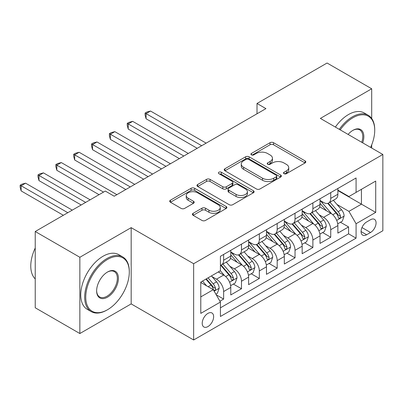 <?xml version="1.0" encoding="UTF-8"?>
<svg xmlns="http://www.w3.org/2000/svg" width="403" height="403" viewBox="0 0 403 403"><rect width="100%" height="100%" fill="white"/><g stroke="black" fill="none" stroke-linecap="round" stroke-linejoin="round"><path stroke-width="0.6" d="M284.014 173.678A1.733 1.002 0 0 0 286.468 173.678L305.081 162.933A2.478 1.431 0 0 0 305.806 161.92A2.478 1.431 0 0 0 305.081 160.908L273.546 142.702A2.478 1.431 0 0 0 270.04 142.702L251.427 153.447A1.733 1.002 0 0 0 250.918 154.158A1.733 1.002 0 0 0 251.427 154.863A1.733 1.002 0 0 0 253.88 154.863L256.288 153.472A7.929 4.579 0 0 1 267.501 153.472L270.131 154.994A7.929 4.579 0 0 1 272.453 158.228A7.929 4.579 0 0 1 270.131 161.467L267.723 162.857A1.733 1.002 0 0 0 267.214 163.563A1.733 1.002 0 0 0 267.723 164.273A1.733 1.002 0 0 0 270.171 164.273L272.584 162.883A7.929 4.579 0 0 1 283.798 162.883L286.422 164.399A7.929 4.579 0 0 1 288.744 167.638A7.929 4.579 0 0 1 286.422 170.872L284.014 172.262A1.733 1.002 0 0 0 283.505 172.973A1.733 1.002 0 0 0 284.014 173.678L284.014 172.262M207.928 326.581A8.08 4.665 120 0 0 213.202 319.463A8.08 4.665 120 0 0 211.963 312.99A8.08 4.665 120 0 0 207.928 313.388A8.08 4.665 120 0 0 202.649 320.506A8.08 4.665 120 0 0 203.888 326.979A8.08 4.665 120 0 0 207.928 326.581M193.128 213.308A2.478 1.431 0 0 0 192.402 214.315A2.478 1.431 0 0 0 193.128 215.328L201.974 220.436A2.478 1.431 0 0 0 205.48 220.436L226.154 208.502A2.478 1.431 0 0 0 226.879 207.49A2.478 1.431 0 0 0 226.154 206.477L194.619 188.272A2.478 1.431 0 0 0 191.113 188.272L170.439 200.205A2.478 1.431 0 0 0 169.713 201.218A2.478 1.431 0 0 0 170.439 202.23L181.128 208.401A2.478 1.431 0 0 0 184.629 208.401L193.48 203.293A2.478 1.431 0 0 0 194.206 202.281A2.478 1.431 0 0 0 193.48 201.268L188.176 198.211A6.629 3.829 0 0 1 186.236 195.505A6.629 3.829 0 0 1 190.327 191.969A6.629 3.829 0 0 1 197.551 192.795L218.315 204.784A6.629 3.829 0 0 1 220.255 207.49A6.629 3.829 0 0 1 216.164 211.026A6.629 3.829 0 0 1 208.94 210.195L205.48 208.2A2.478 1.431 0 0 0 201.974 208.2L193.128 213.308L193.128 215.328M131.171 227.65L79.854 257.275L35.232 231.513L35.232 307.771L79.854 333.538L131.171 303.907L193.647 339.976L193.647 263.718L131.171 227.65L131.171 303.907M371.692 118.477L371.692 88.786L320.375 118.411L382.85 154.48L193.647 263.718M371.692 88.786L327.07 63.024L257.013 103.47L257.013 113.777M35.232 231.513L105.294 191.067L114.215 196.216L265.935 108.624L257.013 103.47M256.464 188.977A2.478 1.431 0 0 0 259.965 188.977L280.644 177.043A2.478 1.431 0 0 0 281.37 176.03A2.478 1.431 0 0 0 280.644 175.018L249.104 156.812A2.478 1.431 0 0 0 245.603 156.812L224.929 168.746A2.478 1.431 0 0 0 224.199 169.759A2.478 1.431 0 0 0 224.929 170.771L256.464 188.977M219.575 174.056A1.733 1.002 0 0 1 221.338 174.298L221.338 172.237L253.396 190.75A2.478 1.431 0 0 1 254.122 191.763A2.478 1.431 0 0 1 253.396 192.77L232.722 204.709A2.478 1.431 0 0 1 229.221 204.709L197.682 186.498L197.682 184.478A2.478 1.431 0 0 0 196.956 185.491A2.478 1.431 0 0 0 197.682 186.498M197.682 184.478L206.532 179.37A2.478 1.431 0 0 1 210.034 179.37L222.824 186.755A2.478 1.431 0 0 0 226.33 186.755L232.199 183.365A2.478 1.431 0 0 0 232.924 182.352A2.478 1.431 0 0 0 232.199 181.34L218.884 173.653A1.733 1.002 0 0 1 218.376 172.947A1.733 1.002 0 0 1 219.444 172.021A1.733 1.002 0 0 1 221.338 172.237M219.927 301.202L223.635 299.066L216.225 294.789M212.013 276.589L216.492 279.178A10.095 5.828 60 0 1 223.635 291.54L230.773 287.42L230.773 294.946L241.483 288.76L233.362 284.07M229.861 266.282L234.345 268.872A10.095 5.828 60 0 1 241.483 281.239L248.621 277.113L248.621 284.639L259.33 278.453L251.21 273.768M247.709 255.981L252.192 258.565A10.095 5.828 60 0 1 259.33 270.932L266.474 266.811L266.474 274.332L277.183 268.151L269.058 263.461M265.562 245.674L270.04 248.258A10.095 5.828 60 0 1 277.183 260.625L284.322 256.504L284.322 264.025L295.031 257.844L286.911 253.155M283.41 235.367L287.893 237.956A10.095 5.828 60 0 1 295.031 250.323L302.169 246.198L302.169 253.724L312.879 247.538L304.759 242.848M301.258 225.06L305.741 227.65A10.095 5.828 60 0 1 312.879 240.017L320.022 235.896L320.022 243.417L330.732 237.236L330.732 229.71A10.095 5.828 -120 0 0 323.589 217.343L319.111 214.759M322.607 232.546L330.732 237.236M230.773 287.42A10.095 5.828 -120 0 0 223.635 275.053L218.28 271.965M248.621 277.113A10.095 5.828 -120 0 0 241.483 264.751L230.445 258.373M266.474 266.811A10.095 5.828 -120 0 0 259.33 254.444L248.293 248.072M284.322 256.504A10.095 5.828 -120 0 0 277.183 244.137L266.141 237.765M302.169 246.198A10.095 5.828 -120 0 0 295.031 233.831L283.994 227.458M320.022 235.896A10.095 5.828 -120 0 0 312.879 223.529L301.842 217.157M370.533 219.716L366.609 221.982A7.823 4.519 120 0 0 361.496 228.879A7.823 4.519 120 0 0 362.695 235.151A7.823 4.519 120 0 0 366.609 234.763L370.533 232.496A7.823 4.519 120 0 0 375.646 225.599A7.823 4.519 120 0 0 374.447 219.328A7.823 4.519 120 0 0 370.533 219.716M193.647 339.976L382.85 230.743L382.85 154.48M200.785 296.9L213.283 289.686L220.421 302.054L220.421 316.481L356.076 238.163L356.076 223.736L348.938 211.368L336.958 204.452M220.421 302.054L200.785 313.388L200.785 282.06L220.421 270.725L220.421 256.298L356.076 177.98L356.076 192.407L375.712 181.068L375.712 212.396L356.076 223.736M230.773 251.971L234.345 254.031A10.095 5.828 60 0 0 239.392 254.53L246.53 250.409A10.095 5.828 -120 0 0 248.621 245.785L248.621 240.017M248.621 241.664L252.192 243.724A10.095 5.828 60 0 0 257.24 244.228L264.383 240.102A10.095 5.828 -120 0 0 266.474 235.483L266.474 229.71M266.474 231.357L270.04 233.423A10.095 5.828 60 0 0 275.088 233.921L282.231 229.801A10.095 5.828 -120 0 0 284.322 225.176L284.322 219.403M284.322 221.056L287.893 223.116A10.095 5.828 60 0 0 292.941 223.615L300.079 219.494A10.095 5.828 -120 0 0 302.169 214.87L302.169 209.102M302.169 210.749L305.741 212.809A10.095 5.828 60 0 0 310.789 213.308L317.927 209.187A10.095 5.828 -120 0 0 320.022 204.568L320.022 198.795M220.421 307.827L348.58 233.836L348.58 226.929L337.87 233.11L337.87 225.589A10.095 5.828 -120 0 0 330.732 213.222L319.69 206.85M320.022 200.442L323.589 202.502A10.095 5.828 -120 0 0 328.636 203.006A10.095 5.828 -120 0 0 330.732 198.382L330.732 192.609M328.636 203.006L335.78 198.881A10.095 5.828 -120 0 0 337.87 194.261L337.87 188.488M223.635 254.444L223.635 260.212A10.095 5.828 60 0 1 221.544 264.836A10.095 5.828 60 0 1 220.421 265.245M221.544 264.836L228.682 260.716A10.095 5.828 -120 0 0 230.773 256.091L230.773 250.318M241.483 244.137L241.483 249.91A10.095 5.828 60 0 1 239.392 254.53M259.33 233.831L259.33 239.604A10.095 5.828 60 0 1 257.24 244.228M277.183 223.529L277.183 229.297A10.095 5.828 60 0 1 275.088 233.921M295.031 213.222L295.031 218.995A10.095 5.828 60 0 1 292.941 223.615M312.879 202.916L312.879 208.689A10.095 5.828 60 0 1 310.789 213.308M312.879 240.017L312.879 247.538M295.031 250.323L295.031 257.844M277.183 260.625L277.183 268.151M259.33 270.932L259.33 278.453M241.483 281.239L241.483 288.76M223.635 291.54L223.635 299.066M213.283 289.686L200.785 282.473M348.938 211.368L361.431 204.155L361.431 189.314L375.712 181.068M337.87 190.548L375.712 212.396M337.87 190.14L348.938 196.528L356.076 192.407M371.692 148.042L371.692 144.873M79.854 257.275L79.854 333.538M340.459 222.239L348.58 226.929M348.58 233.836L356.076 238.163M284.709 173.925L286.422 172.932A7.929 4.579 0 0 0 288.744 169.698L288.744 167.638M272.453 158.228L272.453 160.288A7.929 4.579 0 0 1 270.131 163.527L268.413 164.515M305.051 162.953L273.546 144.763A2.478 1.431 0 0 0 270.04 144.763L252.122 155.11M280.609 177.063L249.104 158.873A2.478 1.431 0 0 0 245.603 158.873L224.96 170.791M276.262 176.741A1.733 1.002 0 0 0 276.77 176.03A1.733 1.002 0 0 0 276.262 175.325L248.58 159.341A1.733 1.002 0 0 0 246.127 159.341L243.588 160.807A7.929 4.579 0 0 0 241.266 164.046A7.929 4.579 0 0 0 243.588 167.28L262.509 178.207A7.929 4.579 0 0 0 273.723 178.207L276.262 176.741L276.262 178.801A1.733 1.002 0 0 0 276.77 178.091L276.77 176.03M241.266 164.046L241.266 166.107A7.929 4.579 0 0 0 243.588 169.341L243.588 167.28M276.262 178.801L273.723 180.267A7.929 4.579 0 0 1 262.509 180.267L243.588 169.341M197.717 186.518L206.532 181.431L206.532 179.37M232.924 182.352L232.924 184.413A2.478 1.431 0 0 1 232.199 185.425L226.33 188.816A2.478 1.431 0 0 1 222.824 188.816L210.034 181.431A2.478 1.431 0 0 0 206.532 181.431M221.338 174.298L253.366 192.79M236.098 194.417A6.629 3.829 0 0 0 243.321 195.243A6.629 3.829 0 0 0 247.412 191.712A6.629 3.829 0 0 0 245.467 189.002L238.153 184.781A2.478 1.431 0 0 0 234.652 184.781L228.783 188.171A2.478 1.431 0 0 0 228.058 189.183A2.478 1.431 0 0 0 228.783 190.191L236.098 194.417L236.098 196.478A6.629 3.829 0 0 0 243.321 197.309A6.629 3.829 0 0 0 247.412 193.772L247.412 191.712M228.058 189.183L228.058 191.244A2.478 1.431 0 0 0 228.783 192.256L228.783 190.191M236.098 196.478L228.783 192.256M220.255 207.49L220.255 209.55A6.629 3.829 0 0 1 216.164 213.086A6.629 3.829 0 0 1 208.94 212.255L205.48 210.26A2.478 1.431 0 0 0 201.974 210.26L193.158 215.348M186.236 195.505L186.236 197.566A6.629 3.829 0 0 0 188.176 200.271L188.176 198.211M193.445 203.308L188.176 200.271M226.118 208.522L194.619 190.332A2.478 1.431 0 0 0 191.113 190.332L170.469 202.251M337.719 223.821L342.333 221.156L344.117 216.003A6.69 3.864 -120 0 0 341.512 209.721L333.357 200.281M331.719 213.877L322.047 202.679A19.309 11.148 -120 0 0 320.022 200.553M326.42 210.734L321.01 204.467A16.029 9.254 -120 0 0 320.022 203.394M206.14 143.146L150.541 111.047L146.077 113.621L146.077 118.774L197.213 148.299M327.73 203.369L335.976 212.92A6.69 3.864 60 0 1 338.364 217.524L338.847 218.32L339.754 218.194L340.359 217.459L340.505 216.29A6.69 3.864 -120 0 0 338.122 211.681L329.966 202.241M328.213 203.213L337.079 213.474A3.405 1.97 60 0 1 337.936 214.809L340.505 216.29M146.077 118.774L145.095 115.117L145.095 113.057L201.676 145.725M145.095 113.057L146.878 112.024L150.541 111.047M370.609 147.412A30.794 17.782 120 0 0 374.73 130.315A30.794 17.782 120 0 0 352.952 117.741A30.794 17.782 120 0 0 340.208 129.862M339.286 129.333A31.555 18.216 -60 0 1 352.418 116.815A31.555 18.216 -60 0 1 368.196 115.253A31.555 18.216 -60 0 1 374.73 129.701L374.73 130.315M348.111 134.426A15.4 8.891 -60 0 1 352.952 130.315L352.952 130.315A15.4 8.891 -60 0 1 362.705 142.848M335.361 127.061A31.555 18.216 -60 0 1 348.489 114.548A31.555 18.216 -60 0 1 364.267 112.986L368.196 115.253M361.768 142.309A14.639 8.453 120 0 0 359.738 129.902A14.639 8.453 120 0 0 352.68 130.476M106.986 310.038L107.525 309.731A30.794 17.782 120 0 0 107.525 309.731A30.794 17.782 120 0 0 129.298 272.015A30.794 17.782 120 0 0 107.52 259.441A30.794 17.782 120 0 0 85.748 297.157A30.794 17.782 120 0 0 107.52 309.731L106.986 310.043A31.555 18.216 -60 0 1 106.986 310.043A31.555 18.216 -60 0 1 91.209 311.605A31.555 18.216 -60 0 1 86.373 286.316A31.555 18.216 -60 0 1 106.986 258.514A31.555 18.216 -60 0 1 122.764 256.953A31.555 18.216 -60 0 1 129.298 271.395L129.298 272.015M107.52 297.157A15.4 8.891 -60 0 1 96.634 290.87A15.4 8.891 -60 0 1 107.52 272.015L107.52 272.015A15.4 8.891 -60 0 1 118.411 278.302A15.4 8.891 -60 0 1 107.52 297.157M96.639 290.558A14.639 8.453 120 0 0 99.667 296.956A14.639 8.453 120 0 0 106.986 296.23A14.639 8.453 120 0 0 116.553 283.329A14.639 8.453 120 0 0 114.306 271.597A14.639 8.453 120 0 0 107.253 272.176M91.209 311.605L87.285 309.338A31.555 18.216 -60 0 1 82.449 284.05A31.555 18.216 -60 0 1 103.062 256.248A31.555 18.216 -60 0 1 118.84 254.686L122.764 256.953M35.232 278.916A31.555 18.216 -60 0 1 35.232 248.001M319.871 234.128L324.48 231.463L326.269 226.31A6.69 3.864 -120 0 0 323.659 220.028L315.509 210.588M313.872 224.179L304.2 212.98A19.309 11.148 -120 0 0 302.169 210.86M308.567 221.035L303.157 214.774A16.029 9.254 -120 0 0 302.169 213.696M188.292 153.452L132.693 121.353L128.23 123.928L128.23 129.081L179.365 158.606M309.882 213.671L318.128 223.222A6.69 3.864 60 0 1 320.511 227.831L321 228.627L321.906 228.496L322.511 227.76L322.657 226.597A6.69 3.864 -120 0 0 320.269 221.988L312.113 212.542M310.365 213.514L319.226 223.781A3.405 1.97 60 0 1 320.088 225.111L322.657 226.597M128.23 129.081L127.247 125.424L127.247 123.358L183.828 156.026M127.247 123.358L129.031 122.331L132.693 121.353M302.018 244.43L306.633 241.77L308.416 236.616A6.69 3.864 -120 0 0 305.812 230.335L297.656 220.889M296.024 234.486L286.352 223.287A19.309 11.148 -120 0 0 284.322 221.166M290.719 231.342L285.309 225.081A16.029 9.254 -120 0 0 284.322 224.003M170.444 163.759L114.84 131.655L110.377 134.234L110.377 139.388L161.517 168.907M292.029 223.977L300.28 233.528A6.69 3.864 60 0 1 302.663 238.138L303.152 238.929L304.053 238.803L304.658 238.067L304.804 236.899A6.69 3.864 -120 0 0 302.421 232.294L294.266 222.849M292.518 223.821L301.379 234.083A3.405 1.97 60 0 1 302.24 235.417L304.804 236.899M110.377 139.388L109.399 135.725L109.399 133.665L165.981 166.333M109.399 133.665L111.183 132.637L114.84 131.655M284.17 254.736L288.785 252.071L290.568 246.918A6.69 3.864 -120 0 0 287.964 240.641L279.808 231.196M278.176 244.792L268.504 233.594A19.309 11.148 -120 0 0 266.474 231.468M272.871 241.649L267.461 235.387A16.029 9.254 -120 0 0 266.474 234.309M152.591 174.061L96.992 141.962L92.529 144.536L92.529 149.689L143.669 179.214M274.181 234.284L282.427 243.835A6.69 3.864 60 0 1 284.815 248.444L285.299 249.235L286.206 249.109L286.81 248.374L286.956 247.205A6.69 3.864 -120 0 0 284.573 242.596L276.418 233.156M274.665 234.128L283.531 244.389A3.405 1.97 60 0 1 284.387 245.724L286.956 247.205M92.529 149.689L91.546 146.032L91.546 143.972L148.128 176.64M91.546 143.972L93.335 142.939L96.992 141.962M266.323 265.043L270.932 262.378L272.72 257.225A6.69 3.864 -120 0 0 270.116 250.943L261.96 241.503M260.323 255.094L250.651 243.896A19.309 11.148 -120 0 0 248.621 241.775M255.018 251.956L249.608 245.689A16.029 9.254 -120 0 0 248.621 244.616M134.743 184.367L79.144 152.269L74.681 154.843L74.681 159.996L125.817 189.521M256.333 244.591L264.58 254.137A6.69 3.864 60 0 1 266.967 258.746L267.451 259.542L268.358 259.411L268.962 258.676L269.108 257.512A6.69 3.864 -120 0 0 266.721 252.903L258.565 243.462M256.817 244.435L265.678 254.696A3.405 1.97 60 0 1 266.539 256.026L269.108 257.512M74.681 159.996L73.699 156.339L73.699 154.278L130.28 186.942M73.699 154.278L75.482 153.246L79.144 152.269M248.475 275.345L253.084 272.685L254.867 267.532A6.69 3.864 -120 0 0 252.263 261.25L244.107 251.81M242.475 265.401L232.803 254.202A19.309 11.148 -120 0 0 230.773 252.082M237.171 262.257L231.76 255.996A16.029 9.254 -120 0 0 230.773 254.918M116.895 194.674L61.291 162.57L56.828 165.149L56.828 170.303L99.042 194.674M238.48 254.892L246.732 264.444A6.69 3.864 60 0 1 249.114 269.053L249.603 269.844L250.505 269.718L251.109 268.982L251.255 267.814A6.69 3.864 -120 0 0 248.873 263.209L240.717 253.764M238.969 254.736L247.83 264.998A3.405 1.97 60 0 1 248.691 266.333L251.255 267.814M56.828 170.303L55.851 166.641L55.851 164.58L103.506 192.095M55.851 164.58L57.634 163.553L61.291 162.57M230.622 285.651L235.236 282.992L237.019 277.838A6.69 3.864 -120 0 0 234.415 271.557L226.259 262.111M224.627 275.707L220.355 270.761M219.323 272.564L218.628 271.763M90.121 199.828L43.443 172.877L38.98 175.456L38.98 180.604L81.194 204.976M220.632 265.199L228.879 274.75A6.69 3.864 60 0 1 231.267 279.36L231.755 280.15L232.657 280.025L233.261 279.289L233.408 278.12A6.69 3.864 -120 0 0 231.025 273.511L222.869 264.071M221.116 265.043L229.982 275.304A3.405 1.97 60 0 1 230.838 276.639L233.408 278.12M38.98 180.604L37.998 176.947L37.998 174.887L85.658 202.402M37.998 174.887L39.786 173.854L43.443 172.877M215.867 294.17L217.388 293.293L219.172 288.14A6.69 3.864 -120 0 0 216.567 281.858L211.429 275.914M206.638 285.853L202.508 281.067M201.47 282.871L200.785 282.075M72.268 210.129L25.596 183.184L21.132 185.758L21.132 190.911L63.347 215.283M205.898 279.108L211.031 285.057A6.69 3.864 60 0 1 213.419 289.661L213.902 290.457L214.809 290.331L215.414 289.596L215.56 288.427A6.69 3.864 -120 0 0 213.172 283.818L208.039 277.874M206.311 278.871L212.134 285.611A3.405 1.97 60 0 1 212.991 286.946L215.56 288.427M21.132 190.911L20.15 187.254L20.15 185.194L67.805 212.708M20.15 185.194L21.933 184.161L25.596 183.184M216.492 279.178L223.635 275.053M234.345 268.872L241.483 264.751M252.192 258.565L259.33 254.444M270.04 248.258L277.183 244.137M287.893 237.956L295.031 233.831M305.741 227.65L312.879 223.529M323.589 217.343L330.732 213.222M330.732 198.382L337.87 194.261M223.635 260.212L230.773 256.091M241.483 249.91L248.621 245.785M259.33 239.604L266.474 235.483M277.183 229.297L284.322 225.176M295.031 218.995L302.169 214.87M312.879 208.689L320.022 204.568M330.732 229.71L337.87 225.589M361.975 227.554L370.533 232.496M361.073 231.564L366.609 234.763M286.422 172.932L286.422 170.872M267.723 164.273L267.723 162.857M270.131 163.527L270.131 161.467M251.427 154.863L251.427 153.447M270.04 144.763L270.04 142.702M273.546 144.763L273.546 142.702M305.081 162.933L305.081 160.908M224.929 170.771L224.929 168.746M245.603 158.873L245.603 156.812M249.104 158.873L249.104 156.812M280.644 177.043L280.644 175.018M262.509 180.267L262.509 178.207M273.723 180.267L273.723 178.207M210.034 181.431L210.034 179.37M222.824 188.816L222.824 186.755M226.33 188.816L226.33 186.755M232.199 185.425L232.199 183.365M253.396 192.77L253.396 190.75M201.974 210.26L201.974 208.2M205.48 210.26L205.48 208.2M208.94 212.255L208.94 210.195M193.48 203.293L193.48 201.268M170.439 202.23L170.439 200.205M191.113 190.332L191.113 188.272M194.619 190.332L194.619 188.272M226.154 208.502L226.154 206.477M336.701 220.391L344.071 216.134M322.047 202.679L322.969 202.145M338.122 211.681L341.512 209.721M332.787 214.759L335.976 212.92M318.849 230.697L326.223 226.441M304.2 212.98L305.121 212.452M320.269 221.988L323.659 220.028M314.939 225.065L318.128 223.222M301.001 240.999L308.376 236.742M286.352 223.287L287.268 222.758M302.421 232.294L305.812 230.335M297.087 235.372L300.28 233.528M283.153 251.306L290.523 247.049M268.504 233.594L269.421 233.06M284.573 242.596L287.964 240.641M279.239 245.674L282.427 243.835M265.3 261.612L272.675 257.356M250.651 243.896L251.573 243.367M266.721 252.903L270.116 250.943M261.391 255.981L264.58 254.137M247.452 271.919L254.827 267.657M232.803 254.202L233.72 253.673M248.873 263.209L252.263 261.25M243.538 266.287L246.732 264.444M229.604 282.221L236.974 277.964M231.025 273.511L234.415 271.557M225.69 276.594L228.879 274.75M214.129 291.157L219.126 288.271M213.172 283.818L216.567 281.858M208.144 286.724L211.031 285.057"/></g></svg>
